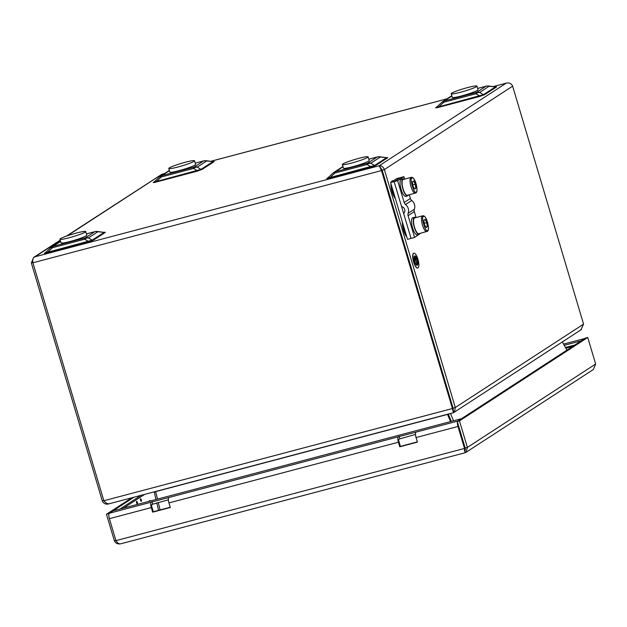 <?xml version="1.0" encoding="UTF-8"?>
<svg xmlns="http://www.w3.org/2000/svg" width="627" height="627" viewBox="0 0 627 627"><rect width="100%" height="100%" fill="white"/><g stroke="black" fill="none" stroke-linecap="round" stroke-linejoin="round"><path stroke-width="0.94" d="M168.882 497.501L151.232 502.164A4.797 1.473 75.2 0 0 151.295 507.588L152.667 512.165L170.317 507.494L168.953 502.917A4.797 1.473 -104.8 0 1 168.882 497.501L398.341 436.8A4.797 1.473 75.2 0 0 398.411 442.223L399.775 446.8L417.425 442.129L416.062 437.552A4.797 1.473 -104.8 0 1 415.991 432.136L457.898 421.046A4.797 1.473 75.2 0 0 457.843 421.085M415.489 434.433L399.023 439.088A2.398 0.737 75.2 0 0 399.054 441.8L400.418 446.377L399.775 446.8M457.444 422.042A4.797 1.473 75.2 0 0 457.969 426.47L416.062 437.552M458.486 425.545A2.398 0.737 75.2 0 0 458.619 426.046L465.163 448.007L464.96 452.67L466.112 452.271L467.389 447.419L465.179 448.007L457.271 421.462L459.473 420.882L467.389 447.419L595.65 364.013L593.33 369.538L466.112 452.271M115.87 540.403L114.373 540.795C115.674 543.366 117.813 544.361 120.792 543.789C119.193 544.228 117.578 543.178 115.94 540.639L109.388 518.67A4.797 1.473 -104.8 0 1 109.325 513.254L112.946 510.895L461.527 418.687L457.898 421.046M465.163 448.007L464.513 448.43L457.969 426.47M417.355 441.894L400.418 446.377M170.246 507.259L153.309 511.742L151.946 507.165A2.398 0.737 75.2 0 1 151.914 504.453L168.381 499.797M464.301 450.46L465.179 448.007M459.473 420.882L587.734 337.475L595.65 364.013M457.271 421.462L585.532 338.055L587.734 337.475M114.373 540.795L106.457 514.258L131.741 497.822M108.855 514.305L108.667 513.678L106.457 514.258M133.943 497.235L108.667 513.678M120.792 543.789L464.983 452.772L464.513 448.43L115.94 540.639M415.991 432.136L398.341 436.8M584.928 338.447A4.797 1.473 75.2 0 0 584.873 338.478L581.245 340.845L564.261 345.328M574.857 344.999L565.476 347.483M399.117 436.298L399.799 438.587M152.008 501.663L152.69 503.951M153.309 511.742L152.667 512.165M136.608 501.349A1.34 0.415 -104.8 0 1 137.352 502.392A1.34 0.415 -104.8 0 1 137.368 503.912A1.34 0.415 -104.8 0 1 137.047 503.763A1.34 0.415 -104.8 0 1 136.482 501.608A1.34 0.415 -104.8 0 1 136.608 501.349M140.542 498.786A1.34 0.415 -104.8 0 1 141.287 499.829A1.34 0.415 -104.8 0 1 141.31 501.349A1.34 0.415 -104.8 0 1 140.989 501.2A1.34 0.415 -104.8 0 1 140.417 499.053A1.34 0.415 -104.8 0 1 140.542 498.786M148.474 501.498L150.08 500.456L150.245 501.028M144.555 494.429L123.55 508.089M141.02 495.361L120.016 509.022M465.43 449.206L464.85 449.363M453.196 410.129L453.885 412.582C453.415 412.715 452.937 411.367 452.428 408.53L453.078 408.106L382.156 170.152L380.808 168.271M580.375 330.21L581.441 329.457M108.479 503.842L109.2 503.779M452.757 410.207L453.094 408.106L455.304 407.519L384.367 169.572C383.301 166.86 381.592 165.583 379.233 165.74L381.498 170.583L382.141 170.16L453.078 408.106L453.203 410.293M493.574 86.487L506.208 83.172C509.343 82.505 511.483 83.509 512.627 86.165L583.565 324.112L580.814 329.927L454.489 412.064M453.885 412.582L109.623 503.646C107.726 504.163 105.798 503.191 103.855 500.738L32.917 262.784C32.4 259.5 33.113 257.501 35.041 256.788L33.599 257.47L31.35 262.948L102.287 500.895C103.526 503.505 105.61 504.539 108.526 504.006M103.784 500.503L102.287 500.895M66.431 236.113L161.907 174.243M453.83 412.394L454.457 412.088L455.304 407.519L583.565 324.112M158.568 510.347L156.774 502.87M155.966 499.515L154.211 491.874M379.727 166.453L382.141 170.16L384.367 169.572L512.627 86.165M32.917 262.784L381.498 170.583L452.428 408.53L103.855 500.738M449.771 413.695L448.368 414.361L451.338 421.383M453.556 420.795L450.476 413.507M562.348 341.927L566.965 350.132M157.479 499.116L155.668 491.607L447.513 414.416L448.274 414.392L451.26 421.407M160.081 509.947L158.278 502.47M447.513 414.416L450.57 421.587M495.839 86.714L496.592 86.91A2.398 2.273 57 0 1 495.393 86.894L488.378 85.985A6.239 2.837 95.6 0 1 489.107 86.283L479.647 92.435A6.239 4.898 120.7 0 0 475.932 93.744L443.712 102.264A6.239 2.383 -133.4 0 0 441.8 102.334L436.533 107.303A2.398 2.273 57 0 1 435.906 107.578L437.035 106.841M436.698 107.17L436.917 106.982C436.063 107.648 436.745 107.578 438.947 106.77L483.425 94.677L495.393 86.894L489.107 86.283A6.239 5.902 -123 0 0 486.003 86.244L477.649 88.454M387.008 157.487L387.752 157.683A2.398 2.273 57 0 1 386.561 157.667L379.547 156.758A6.239 2.837 95.6 0 1 380.275 157.056L370.808 163.208A6.239 4.898 120.7 0 0 367.101 164.517L334.873 173.036A6.239 2.383 -133.4 0 0 332.968 173.115L327.694 178.076A2.398 2.273 57 0 1 327.075 178.35L328.203 177.613M327.858 177.943L328.086 177.755C327.231 178.421 327.905 178.35 330.108 177.543L374.593 165.45L386.561 157.667L380.275 157.056A6.239 5.902 -123 0 0 377.164 157.016L368.809 159.227M104.591 232.186L105.344 232.382A2.398 2.273 57 0 1 104.145 232.366L97.13 231.457A6.239 2.837 95.6 0 1 97.859 231.755L88.399 237.907A6.239 4.898 120.7 0 0 84.684 239.216L52.456 247.743A6.239 2.383 -133.4 0 0 50.552 247.814L45.285 252.775A2.398 2.273 57 0 1 44.658 253.057L45.787 252.32M45.45 252.642L45.669 252.454C44.815 253.12 45.497 253.049 47.699 252.242L92.177 240.157L104.145 232.366L97.859 231.755A6.239 5.902 -123 0 0 94.755 231.716L86.401 233.926M213.431 161.413L214.175 161.609A2.398 2.273 57 0 1 212.984 161.594L205.969 160.684A6.239 2.837 95.6 0 1 206.698 160.982L197.231 167.135A6.239 4.898 120.7 0 0 193.524 168.444L161.296 176.971A6.239 2.383 -133.4 0 0 159.391 177.041L154.117 182.002A2.398 2.273 57 0 1 153.497 182.277L154.626 181.548M169.455 170.709L161.899 175.623A6.239 1.92 -104.8 0 0 161.296 176.971L156.531 181.469C154.328 182.277 153.654 182.347 154.508 181.681L154.281 181.869M214.175 161.609L202.207 169.392A2.398 2.273 57 0 1 201.016 169.376L197.231 167.135A6.239 5.902 -123 0 0 194.127 167.095A6.239 1.92 -104.8 0 0 193.524 168.444L197.301 170.685A2.398 0.737 -104.8 0 1 197.074 171.202L156.303 181.987A2.398 0.737 -104.8 0 0 156.531 181.469L201.016 169.376L212.984 161.594L206.698 160.982A6.239 5.902 -123 0 0 203.587 160.943L195.232 163.153L203.767 160.865A6.239 1.92 -104.8 0 0 203.587 160.943L194.127 167.095L161.899 175.623A6.239 5.902 -123 0 0 159.501 176.955M451.863 96.009L444.316 100.923A6.239 1.92 -104.8 0 0 443.712 102.264L438.947 106.77A2.398 0.737 -104.8 0 1 438.712 107.288C436.133 107.962 435.193 108.063 435.906 107.578M496.592 86.91L484.624 94.693A2.398 2.273 57 0 1 483.425 94.677L479.647 92.435A6.239 5.902 -123 0 0 476.544 92.396L486.003 86.244A6.239 1.92 -104.8 0 1 486.184 86.165A6.239 6.239 0 0 1 488.378 85.985M441.91 102.248A6.239 5.902 -123 0 1 444.316 100.923L476.544 92.396A6.239 1.92 -104.8 0 0 475.932 93.744L479.718 95.986A2.398 0.737 -104.8 0 1 479.483 96.503L438.712 107.288M343.032 166.782L335.476 171.696A6.239 1.92 75.2 0 0 334.873 173.036L330.108 177.543A2.398 0.737 -104.8 0 1 329.88 178.06C327.294 178.734 326.361 178.836 327.075 178.35M387.752 157.683L375.785 165.465A2.398 2.273 57 0 1 374.593 165.45L370.808 163.208A6.239 5.902 -123 0 0 367.704 163.169L377.164 157.016A6.239 1.92 75.2 0 1 377.344 156.938L368.801 159.195M342.945 166.5L333.854 172.417A6.239 5.902 -123 0 1 335.476 171.696L367.704 163.169A6.239 1.92 75.2 0 0 367.101 164.517L370.878 166.758A2.398 0.737 -104.8 0 1 370.651 167.276L329.88 178.06M60.615 241.489L53.068 246.395A6.239 1.92 75.2 0 0 52.456 247.743L47.699 252.242A2.398 0.737 -104.8 0 1 47.464 252.759C44.885 253.441 43.945 253.535 44.658 253.057M105.344 232.382L93.376 240.165A2.398 2.273 57 0 1 92.177 240.157L88.399 237.907A6.239 5.902 -123 0 0 85.296 237.876L94.755 231.716A6.239 1.92 75.2 0 1 94.936 231.637L86.385 233.902M50.662 247.728A6.239 5.902 -123 0 1 53.068 246.395L85.296 237.876A6.239 1.92 75.2 0 0 84.684 239.216L88.47 241.458A2.398 0.737 -104.8 0 1 88.235 241.975L47.464 252.759M155.715 491.78L154.203 492.179M168.781 168.459L169.87 172.119A13.433 1.285 -16.6 0 0 181.955 169.854A13.433 1.285 -16.6 0 0 195.475 164.729A13.433 1.285 -16.6 0 0 195.616 164.446L194.527 160.786A13.433 1.285 -16.6 0 0 182.441 163.051A13.433 1.285 -16.6 0 0 168.922 168.177A13.433 1.285 -16.6 0 0 168.781 168.459A13.433 1.285 -16.6 0 0 180.866 166.194A13.433 1.285 -16.6 0 0 194.386 161.068A13.433 1.285 -16.6 0 0 194.527 160.786M451.197 93.76L452.286 97.42A13.433 1.285 -16.6 0 0 464.372 95.155A13.433 1.285 -16.6 0 0 477.892 90.029A13.433 1.285 -16.6 0 0 478.033 89.747L476.935 86.087A13.433 1.285 -16.6 0 0 464.858 88.344A13.433 1.285 -16.6 0 0 451.338 93.478A13.433 1.285 -16.6 0 0 451.197 93.76A13.433 1.285 -16.6 0 0 463.275 91.495A13.433 1.285 -16.6 0 0 476.794 86.369A13.433 1.285 -16.6 0 0 476.935 86.087M342.358 164.533L343.447 168.193A13.433 1.285 -16.6 0 0 355.533 165.928A13.433 1.285 -16.6 0 0 369.052 160.802A13.433 1.285 -16.6 0 0 369.193 160.52L368.104 156.86A13.433 1.285 -16.6 0 0 356.018 159.125A13.433 1.285 -16.6 0 0 342.499 164.25A13.433 1.285 -16.6 0 0 342.358 164.533A13.433 1.285 -16.6 0 0 354.443 162.268A13.433 1.285 -16.6 0 0 367.963 157.142A13.433 1.285 -16.6 0 0 368.104 156.86M59.949 239.232L61.038 242.892A13.433 1.285 -16.6 0 0 73.124 240.635A13.433 1.285 -16.6 0 0 86.644 235.501A13.433 1.285 -16.6 0 0 86.785 235.219L85.687 231.559A13.433 1.285 -16.6 0 0 73.61 233.824A13.433 1.285 -16.6 0 0 60.09 238.95A13.433 1.285 -16.6 0 0 59.949 239.232A13.433 1.285 -16.6 0 0 72.027 236.967A13.433 1.285 -16.6 0 0 85.546 231.841A13.433 1.285 -16.6 0 0 85.687 231.559M402.409 222.177A9.593 2.955 75.2 0 0 406.837 237.03M390.95 183.735A9.593 2.955 75.2 0 0 391.248 188.241A9.593 2.955 75.2 0 0 395.378 198.587M392.275 181.493A9.593 2.955 -104.8 0 1 393.113 180.67L392.228 180.905A9.593 2.955 75.2 0 0 391.224 182.183M390.605 182.582L407.526 239.326L411.053 238.393L403.906 214.41A1.92 1.818 57 0 1 404.172 212.757A3.84 3.637 -123 0 0 402.432 206.902A1.92 1.818 57 0 1 401.288 205.625L394.14 181.65L400.355 177.606L394.14 181.65L397.667 180.717L404.164 202.497A3.84 3.637 -123 0 0 405.52 204.504A7.673 7.265 57 0 1 408.248 208.525A7.673 7.265 57 0 1 408.146 213.29A3.84 3.637 -123 0 0 408.091 215.672L414.58 237.453L411.053 238.393L394.14 181.65L390.605 182.582L396.828 178.538L400.355 177.606L403.89 176.673L397.667 180.717M409.282 194.754L410.379 198.453A3.84 3.637 -123 0 0 411.743 200.46A7.673 7.265 57 0 1 414.463 204.48A7.673 7.265 57 0 1 414.361 209.246A3.84 3.637 -123 0 0 414.314 211.628L416.077 217.553M420.741 233.189L414.58 237.453M403.89 176.673L404.619 179.118M417.339 234.772A8.825 2.712 -104.8 0 1 417.221 234.811A8.825 2.712 -104.8 0 1 412.339 226.974A8.825 2.712 -104.8 0 1 412.707 217.749L414.471 217.279A8.825 2.712 75.2 0 0 414.102 226.512A8.825 2.712 75.2 0 0 418.985 234.349A8.825 2.712 75.2 0 0 419.11 234.31L418.914 233.675M419.079 234.216L419.369 234.137A8.825 2.712 75.2 0 0 419.824 233.432M415.646 217.663A8.825 2.712 75.2 0 0 414.471 217.279M419.369 234.137L419.204 233.597M405.881 196.337A8.825 2.712 -104.8 0 1 405.763 196.376A8.825 2.712 -104.8 0 1 400.88 188.539A8.825 2.712 -104.8 0 1 401.249 179.314L403.012 178.844A8.825 2.712 75.2 0 0 402.644 188.069A8.825 2.712 75.2 0 0 407.526 195.906A8.825 2.712 75.2 0 0 407.652 195.867L407.456 195.232M407.621 195.773L407.911 195.702A8.825 2.712 75.2 0 0 408.365 194.997M404.188 179.228A8.825 2.712 75.2 0 0 403.012 178.844M407.911 195.702L407.746 195.162M422.59 215.829C427.034 214.693 430.271 230.752 427.246 231.379L418.812 233.699A8.159 2.508 -104.8 0 1 414.525 227.248A8.159 2.508 -104.8 0 1 414.643 217.93L422.59 215.829A8.159 2.508 75.2 0 0 422.355 215.931A8.159 2.508 75.2 0 0 422.473 225.148A8.159 2.508 75.2 0 0 426.76 231.598A8.159 2.508 75.2 0 0 426.995 231.496M423.86 220.195L425.059 219.411L426.76 222.695L427.253 226.77L426.054 227.554L424.354 224.262L423.86 220.195M427.598 230.344C430.631 231.253 425.098 212.702 423.507 216.613C420.482 215.704 426.007 234.263 427.598 230.344M426.76 222.695L424.244 223.361M425.843 227.139L427.253 226.77M411.132 177.394C415.576 176.25 418.812 192.317 415.787 192.944L407.354 195.263A8.159 2.508 -104.8 0 1 403.067 188.805A8.159 2.508 -104.8 0 1 403.185 179.494L411.132 177.394A8.159 2.508 75.2 0 0 410.897 177.496A8.159 2.508 75.2 0 0 411.014 186.705A8.159 2.508 75.2 0 0 415.301 193.163A8.159 2.508 75.2 0 0 415.536 193.053M412.401 181.752L413.601 180.976L415.301 184.26L415.795 188.327L414.596 189.111L412.895 185.827L412.401 181.752M416.14 191.909C419.173 192.818 413.64 174.259 412.049 178.178C409.023 177.269 414.549 195.82 416.14 191.909M415.301 184.26L412.785 184.926M414.384 188.703L415.795 188.327M414.8 256.231A4.507 1.387 -104.8 0 1 416.736 258.786M416.806 258.967L414.674 260.127L415.74 259.656L417.104 264.233L415.795 259.625L416.806 258.967A4.507 1.387 -104.8 0 1 417.151 264.9A4.507 1.387 -104.8 0 1 417.104 264.931M417.323 264.853A4.507 1.387 75.2 0 0 417.323 259.978A4.507 1.387 75.2 0 0 414.886 256.192A4.507 1.387 75.2 0 0 414.76 256.255A4.507 1.387 75.2 0 0 414.76 261.13A4.507 1.387 75.2 0 0 417.198 264.915A4.507 1.387 75.2 0 0 417.323 264.853M414.674 255.981A4.797 1.473 75.2 0 0 414.682 261.161A4.797 1.473 75.2 0 0 417.268 265.19A4.797 1.473 75.2 0 0 417.41 265.127A4.797 1.473 75.2 0 0 417.402 259.946A4.797 1.473 75.2 0 0 414.815 255.918A4.797 1.473 75.2 0 0 414.674 255.981M414.729 255.949A4.797 1.473 75.2 0 0 414.635 255.965A4.797 1.473 75.2 0 0 414.502 256.028A4.797 1.473 75.2 0 0 414.502 261.208A4.797 1.473 75.2 0 0 417.096 265.237A4.797 1.473 75.2 0 0 417.174 265.205M413.687 253.277A7.673 2.359 75.2 0 0 413.687 261.577A7.673 2.359 75.2 0 0 417.825 268.019A7.673 2.359 75.2 0 0 418.044 267.925A7.673 2.359 75.2 0 0 418.044 259.625A7.673 2.359 75.2 0 0 413.906 253.183A7.673 2.359 75.2 0 0 413.687 253.277M413.812 253.206A7.673 2.359 75.2 0 0 413.726 253.23A7.673 2.359 75.2 0 0 413.507 253.324A7.673 2.359 75.2 0 0 413.507 261.624A7.673 2.359 75.2 0 0 417.653 268.066A7.673 2.359 75.2 0 0 417.739 268.042M415.74 257.47L414.706 258.144L415.74 257.47M416.273 258.222L414.721 259.233L416.273 258.222M415.685 257.289L414.471 258.01M416.218 258.034L414.486 259.092M415.583 259.758L417.104 264.233M416.751 258.779L414.674 260.127M398.411 442.223L168.953 502.917M565.875 348.197L572.741 346.378M151.295 507.588L109.388 518.67M465.187 449.88L464.764 450.155M109.325 513.254L151.232 502.164M563.579 344.113L584.873 338.478M484.624 94.693L479.483 96.503M375.785 165.465L370.651 167.276M202.207 169.392L197.074 171.202M156.303 181.987C153.717 182.669 152.784 182.763 153.497 182.277M93.376 240.165L88.235 241.975M60.286 240.368L35.041 256.788L379.233 165.74L506.208 83.172L493.645 86.495M447.004 98.839L211.236 161.202M164.587 173.538L162.017 174.22L67.293 235.815M31.35 262.948L32.87 262.548M332.968 173.115A6.239 6.239 0 0 1 333.854 172.417A6.239 5.902 -123 0 0 333.078 173.021M405.943 234.02A9.593 2.955 -104.8 0 1 403.482 225.751M394.485 195.585A9.593 2.955 -104.8 0 1 392.126 188.006A9.593 2.955 -104.8 0 1 392.016 187.316M414.361 209.246L408.146 213.29M410.379 198.453L404.164 202.497M411.743 200.46L405.52 204.504M414.314 211.628L408.091 215.672M584.952 338.431L563.563 344.09M60.223 240.157L33.599 257.47M161.954 174.212L164.658 173.491M211.166 161.194L447.067 98.792M50.552 247.814A6.239 6.239 0 0 1 51.438 247.116L60.537 241.207M97.13 231.457A6.239 6.239 0 0 0 94.936 231.637M477.633 88.423L486.184 86.165M441.8 102.334A6.239 6.239 0 0 1 442.686 101.645L451.785 95.727M205.969 160.684A6.239 6.239 0 0 0 203.767 160.865M169.368 170.426L160.277 176.344A6.239 6.239 0 0 0 159.391 177.041M379.547 156.758A6.239 6.239 0 0 0 377.344 156.938M393.638 180.615L393.113 180.67M417.221 234.811L418.985 234.349M405.763 196.376L407.526 195.906"/></g></svg>
